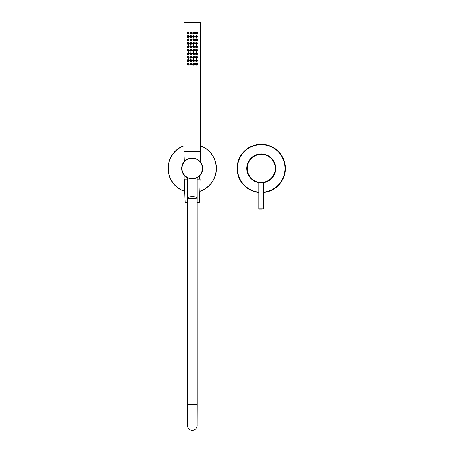 <?xml version="1.0" encoding="UTF-8"?>
<svg xmlns="http://www.w3.org/2000/svg" width="453" height="453" viewBox="0 0 453 453"><rect width="100%" height="100%" fill="white"/><g stroke="black" fill="none" stroke-linecap="round" stroke-linejoin="round"><path stroke-width="0.68" d="M187.502 179.139L184.269 179.139L185.135 202.259L187.502 202.259M197.049 179.139L200.147 179.139L199.286 202.259L197.049 202.259M187.48 425.293L187.548 404.84A4.773 0.515 -0 0 1 192.338 404.325A4.773 0.515 -0 0 1 197.095 404.835L197.049 197.814C196.778 198.312 195.192 198.584 192.293 198.635C189.377 198.584 187.78 198.306 187.502 197.808C187.797 197.146 189.394 196.783 192.293 196.721C195.192 196.783 196.778 197.146 197.049 197.808L197.049 197.814M187.548 404.84L187.502 177.661M187.548 404.897L187.434 202.259M199.688 175.402L199.841 175.436C196.426 180.611 186.46 178.176 186.698 177.202C186.291 178.035 196.155 180.696 199.705 175.583L199.552 175.543M202.565 168.437A10.357 10.357 0 0 1 192.208 178.793A10.357 10.357 0 0 1 181.857 168.437A10.357 10.357 0 0 1 192.208 158.08A10.357 10.357 0 0 1 202.565 168.437A10.357 10.357 0 0 0 192.208 158.08A10.357 10.357 0 0 0 181.857 168.437M199.252 176.024L199.835 175.441M186.177 176.851L184.739 175.605M184.926 175.798L184.96 179.139M206.46 148.929A24.162 24.162 0 0 0 200.56 145.764A24.162 24.162 0 0 1 199.688 191.409M184.728 191.409A24.162 24.162 0 0 1 183.992 145.719A24.162 24.162 0 0 0 177.955 187.944M184.354 161.427A10.527 10.527 0 0 0 184.96 176.07M199.53 176.002A10.527 10.527 0 0 0 200.186 161.568A10.527 10.527 0 0 1 199.53 176.002M258.822 192.474A24.162 24.162 0 0 1 255.945 144.864A24.162 24.162 0 0 1 284.812 163.142A24.162 24.162 0 0 1 263.657 192.474M263.657 182.553A14.326 14.326 0 0 0 275.214 165.294A14.326 14.326 0 0 0 258.097 154.462A14.326 14.326 0 0 0 258.822 182.553M247.089 168.437A14.151 14.151 0 0 1 261.239 154.286A14.151 14.151 0 0 1 275.39 168.437A14.151 14.151 0 0 1 261.239 182.587A14.151 14.151 0 0 1 247.089 168.437A14.151 14.151 0 0 0 261.239 182.587A14.151 14.151 0 0 0 275.39 168.437M200.192 151.795L184.36 151.795M199.524 176.024L199.178 176.092M196.868 33.018L196.812 33.018A0.396 0.396 0 0 0 196.812 33.007L196.019 32.99L196.868 33.018L196.681 33.301M197.202 33.556C197.4 32.208 196.908 31.84 195.724 32.44C195.549 33.811 196.041 34.185 197.202 33.556L197.208 33.579C196.387 34.202 195.815 34.009 195.486 33.007L195.685 32.423C196.511 31.812 197.089 32.01 197.4 33.007L197.208 33.579M194.094 33.001L193.227 33.007L194.094 33.001L193.657 32.61A0.396 0.396 0 0 0 193.38 32.718M193.38 33.29L193.261 33.007L194.054 33.001L193.261 33.007A0.396 0.396 0 0 0 193.657 33.403A0.396 0.396 0 0 0 194.054 33.007L193.227 33.007M193.063 33.635C194.275 33.998 194.682 33.579 194.275 32.378C193.063 32.01 192.661 32.429 193.063 33.635L192.757 33.007C193.001 32.101 193.51 31.886 194.292 32.356L194.569 33.007C194.343 33.873 193.833 34.088 193.035 33.658M191.325 33.007L191.291 33.007A0.396 0.396 0 0 0 190.917 32.61M190.458 33.001L191.291 33.007L190.498 33.007L190.798 33.386M190.288 33.641C191.506 33.986 191.902 33.562 191.472 32.367C190.254 32.027 189.858 32.452 190.288 33.641L189.983 33.007C190.198 32.146 190.707 31.925 191.5 32.339L191.795 33.007C191.557 33.896 191.047 34.117 190.271 33.669M188.55 32.973L187.684 33.041L188.55 32.973L187.735 33.007L187.995 33.375M187.684 33.041L188.533 33.007L188.38 32.695A0.396 0.396 0 0 0 188.267 32.627M187.48 33.698C188.748 34.06 189.15 33.59 188.68 32.293C187.412 31.965 187.01 32.435 187.48 33.698L187.146 33.007C187.383 32.095 187.91 31.846 188.714 32.265L189.065 33.007C188.793 33.918 188.267 34.162 187.474 33.726M188.55 36.421L187.735 36.455A0.396 0.396 0 0 0 187.74 36.489L188.114 36.852A0.396 0.396 0 0 0 188.131 36.852L188.142 36.852M188.533 36.455L188.527 36.427A0.396 0.396 0 0 1 188.533 36.455L187.735 36.455A0.396 0.396 0 0 1 187.893 36.138M187.48 37.152C188.754 37.508 189.15 37.038 188.674 35.742C187.406 35.419 187.01 35.889 187.48 37.152L187.146 36.455C187.383 35.549 187.904 35.3 188.714 35.719L189.065 36.455C188.793 37.373 188.267 37.61 187.48 37.18M191.325 36.455L190.458 36.455L191.325 36.455L190.498 36.455L190.792 36.84A0.396 0.396 0 0 1 190.707 36.806M190.458 36.455L191.291 36.455L191.172 36.172A0.396 0.396 0 0 0 191.047 36.093M190.283 37.095C191.506 37.44 191.902 37.016 191.477 35.815C190.254 35.476 189.858 35.9 190.283 37.095L189.983 36.455C190.198 35.594 190.707 35.374 191.5 35.793L191.795 36.455C191.557 37.35 191.047 37.571 190.271 37.118M194.094 36.455L194.054 36.455A0.396 0.396 0 0 0 193.38 36.172M194.054 36.455L193.261 36.461A0.396 0.396 0 0 0 193.657 36.852A0.396 0.396 0 0 0 194.054 36.455L193.261 36.461L194.054 36.455L193.657 36.059M193.063 37.084C194.275 37.452 194.682 37.033 194.28 35.832C193.069 35.459 192.661 35.878 193.063 37.084L192.757 36.455C193.001 35.555 193.51 35.334 194.297 35.81L194.569 36.455C194.343 37.327 193.833 37.542 193.035 37.106M196.868 36.472L196.812 36.472A0.396 0.396 0 0 0 196.812 36.455L196.019 36.438L196.868 36.472L196.681 36.755M197.202 37.01C197.4 35.662 196.908 35.289 195.724 35.895C195.549 37.265 196.041 37.633 197.202 37.01L197.208 37.027C196.387 37.65 195.815 37.457 195.486 36.455L195.685 35.872C196.511 35.266 197.089 35.459 197.4 36.455L197.208 37.027M188.55 39.875L187.735 39.909A0.396 0.396 0 0 0 187.74 39.938L187.995 40.277M187.735 39.909L188.533 39.909L188.38 39.598A0.396 0.396 0 0 0 188.267 39.536M187.491 40.611C188.771 40.951 189.161 40.476 188.669 39.185C187.395 38.879 187.004 39.354 187.491 40.611L187.146 39.909C187.378 39.003 187.899 38.754 188.703 39.162L189.065 39.909C188.799 40.815 188.272 41.059 187.491 40.64M191.325 39.909L190.458 39.909L191.325 39.909L190.498 39.909L190.798 40.294M190.458 39.909L191.291 39.909L191.172 39.626M190.288 40.549C191.511 40.883 191.902 40.459 191.472 39.264C190.249 38.93 189.852 39.36 190.288 40.549L189.983 39.909C190.198 39.049 190.702 38.828 191.494 39.241L191.795 39.909C191.557 40.798 191.053 41.019 190.271 40.572M188.55 43.324L187.684 43.392L188.55 43.324L187.735 43.358L187.995 43.731M188.533 43.358L188.527 43.329A0.396 0.396 0 0 1 188.533 43.358L187.684 43.392M187.497 44.066C188.771 44.4 189.161 43.918 188.663 42.633C187.389 42.339 186.998 42.814 187.497 44.066L187.146 43.358C187.378 42.457 187.899 42.208 188.697 42.61L189.065 43.358C188.799 44.264 188.272 44.507 187.491 44.094M194.094 39.904L194.054 39.904A0.396 0.396 0 0 0 193.686 39.513L193.657 39.513A0.396 0.396 0 0 0 193.38 39.621M193.227 39.909L194.054 39.904L193.261 39.909L194.054 39.904L193.686 39.513M193.074 40.544C194.292 40.889 194.688 40.464 194.269 39.275C193.052 38.924 192.65 39.343 193.074 40.544L192.757 39.909C192.995 39.009 193.505 38.794 194.286 39.247L194.569 39.909C194.348 40.77 193.839 40.991 193.046 40.572M196.868 39.921L196.812 39.909A0.396 0.396 0 0 0 196.812 39.909A0.396 0.396 0 0 1 196.681 40.204L196.812 39.921L196.019 39.892L196.868 39.921L196.002 39.892L196.812 39.921A0.396 0.396 0 0 0 196.404 39.513M197.202 40.464C197.4 39.111 196.908 38.743 195.724 39.343C195.549 40.713 196.041 41.087 197.202 40.464L197.208 40.481C196.387 41.104 195.815 40.912 195.486 39.909L195.685 39.326C196.511 38.715 197.089 38.913 197.4 39.909L197.208 40.481M191.325 43.358L191.291 43.358A0.396 0.396 0 0 0 191.047 42.995M190.458 43.358L191.291 43.358L190.498 43.358L190.798 43.743M190.288 43.998C191.511 44.337 191.902 43.913 191.472 42.718C190.249 42.384 189.852 42.809 190.288 43.998L189.983 43.358C190.198 42.503 190.702 42.276 191.5 42.69L191.795 43.358C191.557 44.252 191.053 44.473 190.271 44.026M194.094 43.358L193.227 43.363L194.094 43.358L193.657 42.961A0.396 0.396 0 0 0 193.657 42.961M193.391 43.652L193.657 43.754A0.396 0.396 0 0 0 194.054 43.358L193.261 43.363A0.396 0.396 0 0 0 193.612 43.754M193.08 44.003C194.297 44.337 194.694 43.907 194.263 42.718C193.04 42.378 192.65 42.803 193.08 44.003L192.757 43.358C192.995 42.469 193.499 42.248 194.28 42.695L194.569 43.358C194.348 44.218 193.844 44.439 193.052 44.026M194.094 46.806L194.054 46.806A0.396 0.396 0 0 0 193.686 46.416L193.657 46.416A0.396 0.396 0 0 0 193.38 46.523M194.054 46.806L193.261 46.812A0.396 0.396 0 0 0 193.657 47.208A0.396 0.396 0 0 0 194.054 46.812L193.261 46.812L194.054 46.806L193.686 46.416M193.074 47.446C194.292 47.792 194.688 47.372 194.269 46.178C193.052 45.827 192.655 46.246 193.074 47.446L192.757 46.812C192.995 45.912 193.505 45.696 194.286 46.155L194.569 46.812C194.348 47.673 193.839 47.893 193.046 47.469M190.458 46.812L191.291 46.812L190.498 46.812L190.798 47.197M190.288 47.452C191.506 47.792 191.902 47.361 191.472 46.166C190.249 45.832 189.858 46.263 190.288 47.452L189.983 46.812C190.198 45.951 190.707 45.73 191.5 46.144L191.795 46.812C191.557 47.701 191.047 47.922 190.271 47.474M188.55 46.778L187.735 46.812A0.396 0.396 0 0 0 187.78 46.987M188.533 46.812L188.527 46.778A0.396 0.396 0 0 1 188.533 46.812L187.74 46.84L188.114 47.208A0.396 0.396 0 0 0 188.142 47.208M187.474 47.503C188.742 47.871 189.144 47.406 188.686 46.104C187.417 45.764 187.015 46.234 187.474 47.503L187.146 46.812C187.389 45.895 187.91 45.651 188.72 46.076L189.065 46.812C188.799 47.741 188.267 47.984 187.474 47.525M196.421 42.961L196.019 43.346L196.868 43.375L196.002 43.341L196.812 43.375A0.396 0.396 0 0 0 196.812 43.358L196.019 43.358A0.396 0.396 0 0 0 196.149 43.652L196.409 43.754M196.681 43.658L196.812 43.358M197.202 43.913C197.406 42.565 196.913 42.191 195.724 42.797C195.549 44.162 196.041 44.536 197.202 43.913L197.208 43.935C196.387 44.553 195.815 44.36 195.486 43.358L195.685 42.775C196.517 42.169 197.089 42.361 197.4 43.358L197.208 43.935M196.421 46.416L196.019 46.795L196.868 46.823L196.002 46.795L196.812 46.823A0.396 0.396 0 0 0 196.812 46.812L196.019 46.812A0.396 0.396 0 0 0 196.409 47.208A0.396 0.396 0 0 0 196.812 46.823L196.812 46.812M196.681 47.106L196.868 46.823M197.202 47.367C197.4 46.019 196.913 45.645 195.724 46.246C195.549 47.616 196.041 47.99 197.202 47.367L197.208 47.384C196.387 48.007 195.815 47.814 195.486 46.812L195.685 46.229C196.517 45.617 197.089 45.815 197.4 46.812L197.208 47.384M196.868 50.277L196.812 50.277A0.396 0.396 0 0 1 196.681 50.56L196.812 50.26L196.019 50.249L196.868 50.277L196.002 50.243L196.812 50.277A0.396 0.396 0 0 0 196.46 49.87M197.202 50.815C197.4 49.468 196.908 49.094 195.724 49.7C195.549 51.07 196.041 51.438 197.202 50.815L197.208 50.838C196.387 51.455 195.815 51.263 195.486 50.26L195.685 49.677C196.511 49.071 197.089 49.264 197.4 50.26L197.208 50.838M194.094 50.26L194.054 50.26A0.396 0.396 0 0 0 193.652 49.864A0.396 0.396 0 0 0 193.261 50.26L194.054 50.26L193.657 49.864M193.063 50.889C194.275 51.257 194.677 50.838 194.28 49.637C193.069 49.264 192.661 49.683 193.063 50.889L192.757 50.26C193.001 49.36 193.516 49.145 194.297 49.615L194.569 50.26C194.343 51.132 193.833 51.348 193.035 50.912M191.325 50.26L190.458 50.26L191.325 50.26L190.498 50.26L190.798 50.645M190.458 50.26L191.291 50.26L190.894 49.864A0.396 0.396 0 0 0 190.617 49.977M190.288 50.9C191.506 51.24 191.902 50.815 191.472 49.62C190.249 49.286 189.858 49.711 190.288 50.9L189.983 50.26C190.198 49.405 190.707 49.179 191.5 49.592L191.795 50.26C191.557 51.155 191.047 51.376 190.271 50.929M188.55 50.226L187.735 50.26A0.396 0.396 0 0 0 187.74 50.294L188.114 50.657A0.396 0.396 0 0 0 188.289 50.628M187.735 50.26L188.533 50.26L188.38 49.949A0.396 0.396 0 0 0 188.267 49.887M187.474 50.951C188.742 51.319 189.144 50.855 188.686 49.558C187.417 49.218 187.015 49.683 187.474 50.951L187.146 50.26C187.389 49.349 187.91 49.105 188.72 49.53L189.065 50.26C188.799 51.195 188.267 51.432 187.474 50.979M188.55 53.681L187.735 53.714A0.396 0.396 0 0 0 187.78 53.89M187.684 53.748L188.533 53.714L188.38 53.403A0.396 0.396 0 0 0 187.735 53.714L187.995 54.088M187.474 54.405C188.742 54.773 189.144 54.309 188.686 53.007C187.417 52.673 187.015 53.137 187.474 54.405L187.146 53.714C187.389 52.803 187.91 52.554 188.72 52.978L189.065 53.714C188.799 54.643 188.267 54.887 187.474 54.428L187.474 54.428M191.325 53.714L190.458 53.714L191.325 53.714L190.498 53.714L190.792 54.1M190.458 53.714L191.291 53.714L191.172 53.431A0.396 0.396 0 0 0 190.917 53.318M190.288 54.349C191.506 54.694 191.902 54.269 191.472 53.075C190.254 52.735 189.858 53.16 190.288 54.349L189.983 53.714C190.198 52.854 190.707 52.633 191.5 53.046L191.795 53.714C191.557 54.603 191.047 54.83 190.271 54.377M194.094 53.709L193.227 53.714L194.094 53.709L193.657 53.318A0.396 0.396 0 0 0 193.657 53.318M193.391 54.009L193.657 54.111A0.396 0.396 0 0 0 194.054 53.714L193.261 53.714A0.396 0.396 0 0 0 193.612 54.105M193.063 54.337C194.275 54.705 194.682 54.292 194.28 53.092C193.069 52.718 192.661 53.131 193.063 54.337L192.757 53.714C193.001 52.808 193.516 52.593 194.297 53.063L194.569 53.714C194.343 54.581 193.833 54.802 193.035 54.366M196.421 53.318L196.019 53.697L196.868 53.731L196.002 53.697L196.812 53.726A0.396 0.396 0 0 0 196.812 53.714L196.019 53.714A0.396 0.396 0 0 0 196.149 54.003M196.868 53.731L196.812 53.726A0.396 0.396 0 0 1 196.681 54.009L196.812 53.714M197.202 54.269C197.4 52.922 196.908 52.548 195.724 53.154C195.549 54.519 196.041 54.892 197.202 54.269C196.387 54.909 195.815 54.717 195.486 53.714L195.685 53.131C196.511 52.52 197.089 52.718 197.4 53.714L197.208 54.286M188.55 57.129L187.735 57.163A0.396 0.396 0 0 0 187.74 57.197L187.995 57.537M188.533 57.163L188.38 56.852A0.396 0.396 0 0 0 187.735 57.163L188.533 57.163M187.491 57.871C188.765 58.205 189.161 57.735 188.669 56.444C187.395 56.138 187.004 56.614 187.491 57.871L187.146 57.163C187.383 56.263 187.899 56.013 188.703 56.415L189.065 57.163C188.799 58.075 188.272 58.318 187.485 57.893M191.325 57.163L191.291 57.163A0.396 0.396 0 0 0 190.917 56.767M190.458 57.163L191.291 57.163L190.498 57.163L190.798 57.548M190.288 57.803C191.506 58.148 191.902 57.718 191.472 56.523C190.249 56.189 189.858 56.614 190.288 57.803L189.983 57.163C190.198 56.308 190.707 56.081 191.5 56.5L191.795 57.163C191.557 58.058 191.047 58.278 190.271 57.831M194.094 57.163L193.227 57.169L194.094 57.163L193.657 56.767A0.396 0.396 0 0 0 193.38 56.88M193.38 57.446L193.261 57.169L194.054 57.163L193.261 57.169A0.396 0.396 0 0 0 193.657 57.559A0.396 0.396 0 0 0 194.054 57.163L193.227 57.169M193.063 57.791C194.275 58.16 194.682 57.741 194.28 56.54C193.069 56.166 192.661 56.585 193.063 57.791L192.757 57.163C193.001 56.263 193.516 56.047 194.297 56.517L194.569 57.163C194.343 58.035 193.833 58.25 193.035 57.814M196.868 57.18L196.812 57.18A0.396 0.396 0 0 0 196.155 56.863L196.421 56.767M196.002 57.146L196.812 57.163L196.019 57.163A0.396 0.396 0 0 0 196.409 57.559A0.396 0.396 0 0 0 196.812 57.18L196.681 57.463M197.202 57.718C197.4 56.37 196.908 55.996 195.724 56.602C195.549 57.973 196.041 58.341 197.202 57.718C196.387 58.358 195.815 58.171 195.486 57.163L195.685 56.58C196.511 55.974 197.089 56.166 197.4 57.163L197.208 57.741M196.681 60.912L196.812 60.628L196.019 60.6L196.868 60.634L196.002 60.6L196.812 60.628A0.396 0.396 0 0 0 196.155 60.317L196.421 60.221M197.202 61.172C197.4 59.824 196.908 59.451 195.724 60.056C195.549 61.421 196.041 61.795 197.202 61.172C196.387 61.812 195.815 61.619 195.486 60.617L195.685 60.034C196.511 59.428 197.089 59.62 197.4 60.617L197.208 61.189M194.094 60.611L193.227 60.617L194.094 60.611L193.657 60.221A0.396 0.396 0 0 0 193.38 60.328M193.38 60.9L193.261 60.617L194.054 60.611L193.261 60.617A0.396 0.396 0 0 0 193.657 61.013A0.396 0.396 0 0 0 194.054 60.617L193.227 60.617M193.063 61.24C194.275 61.608 194.682 61.195 194.28 59.994C193.069 59.62 192.661 60.039 193.063 61.24L192.757 60.617C193.001 59.711 193.516 59.496 194.297 59.966L194.569 60.617C194.343 61.483 193.833 61.704 193.035 61.268M191.325 60.617L191.291 60.617A0.396 0.396 0 0 0 190.917 60.221M190.458 60.617L191.291 60.617L190.498 60.617L190.792 61.002M190.288 61.257C191.506 61.597 191.902 61.172 191.472 59.977C190.254 59.637 189.858 60.062 190.288 61.257L189.983 60.617C190.198 59.756 190.707 59.536 191.5 59.949L191.795 60.617C191.557 61.512 191.047 61.733 190.271 61.28M188.55 60.583L187.684 60.651L188.55 60.583L187.735 60.617L187.995 60.991M188.533 60.617L188.527 60.583A0.396 0.396 0 0 1 188.533 60.617L187.684 60.651M187.485 61.314C188.754 61.67 189.15 61.2 188.674 59.904C187.406 59.581 187.01 60.051 187.485 61.314L187.146 60.617C187.383 59.705 187.904 59.462 188.714 59.875L189.065 60.617C188.793 61.529 188.267 61.772 187.48 61.336L187.48 61.336M188.55 64.032L187.684 64.1L188.55 64.032L187.735 64.066L187.995 64.439M187.684 64.1L188.533 64.066L188.38 63.76A0.396 0.396 0 0 0 188.267 63.692M187.48 64.762C188.748 65.124 189.15 64.654 188.68 63.358C187.412 63.029 187.01 63.499 187.48 64.762L187.146 64.066C187.383 63.16 187.91 62.91 188.714 63.329L189.065 64.066C188.793 64.983 188.267 65.226 187.474 64.79M191.325 64.071L190.458 64.066L191.325 64.071L190.498 64.066L190.792 64.451M190.458 64.066L191.291 64.066L191.172 63.788A0.396 0.396 0 0 0 190.917 63.669M190.288 64.705C191.506 65.045 191.902 64.62 191.472 63.426C190.249 63.092 189.858 63.516 190.288 64.705L189.983 64.066C190.198 63.21 190.702 62.984 191.5 63.397L191.795 64.066C191.557 64.96 191.047 65.181 190.271 64.734M194.094 64.066L193.227 64.071L194.094 64.066L193.657 63.669A0.396 0.396 0 0 0 193.657 63.669M193.38 64.354L193.261 64.071L194.054 64.066L193.261 64.071A0.396 0.396 0 0 0 193.657 64.468A0.396 0.396 0 0 0 194.054 64.066L193.227 64.071M193.063 64.694C194.275 65.062 194.682 64.643 194.28 63.443C193.069 63.075 192.661 63.488 193.063 64.694L192.757 64.066C193.001 63.165 193.516 62.95 194.297 63.42L194.569 64.066C194.343 64.938 193.833 65.153 193.035 64.717M196.868 64.083L196.812 64.083A0.396 0.396 0 0 0 196.812 64.066L196.019 64.054L196.868 64.083L196.681 64.366A0.396 0.396 0 0 0 196.812 64.083M197.202 64.62C197.4 63.273 196.908 62.905 195.724 63.505C195.549 64.875 196.041 65.243 197.202 64.62L197.208 64.643C196.387 65.26 195.815 65.073 195.486 64.066L195.685 63.482C196.511 62.876 197.089 63.069 197.4 64.066L197.208 64.643M196.744 63.845A0.396 0.396 0 0 0 196.404 63.669M196.019 64.066A0.396 0.396 0 0 0 196.664 64.383M194.02 63.913A0.396 0.396 0 0 0 193.686 63.675M191.16 63.777L190.894 63.669A0.396 0.396 0 0 0 190.764 63.692M188.244 63.686A0.396 0.396 0 0 0 187.893 63.754M196.019 60.617A0.396 0.396 0 0 0 196.409 61.013A0.396 0.396 0 0 0 196.812 60.634L196.812 60.628A0.396 0.396 0 0 0 196.812 60.617L196.868 60.634M194.02 60.459A0.396 0.396 0 0 0 193.686 60.221M191.291 60.617L190.894 60.221A0.396 0.396 0 0 0 190.617 60.334M187.893 60.3A0.396 0.396 0 0 0 187.735 60.617M194.02 57.01A0.396 0.396 0 0 0 193.686 56.767M191.291 57.163L190.894 56.767A0.396 0.396 0 0 0 190.764 56.789M196.783 53.562A0.396 0.396 0 0 0 196.46 53.318M196.336 54.1A0.396 0.396 0 0 0 196.664 54.026M194.02 53.556A0.396 0.396 0 0 0 193.686 53.318M191.16 53.42L190.894 53.318A0.396 0.396 0 0 0 190.764 53.341M196.421 49.864L196.019 50.249A0.396 0.396 0 0 0 196.664 50.572M193.227 50.266L193.261 50.266A0.396 0.396 0 0 0 193.657 50.657A0.396 0.396 0 0 0 194.054 50.26L193.261 50.266L194.054 50.26M188.244 49.881A0.396 0.396 0 0 0 187.95 49.909M191.291 46.812L191.172 46.529A0.396 0.396 0 0 0 191.047 46.444M191.16 46.517L190.894 46.416A0.396 0.396 0 0 0 190.764 46.433M187.893 46.495A0.396 0.396 0 0 0 187.735 46.812L187.684 46.846M196.744 43.137A0.396 0.396 0 0 0 196.404 42.961M196.336 43.748A0.396 0.396 0 0 0 196.812 43.375L196.868 43.375M194.02 43.205A0.396 0.396 0 0 0 193.686 42.961M191.16 43.063L190.894 42.961A0.396 0.396 0 0 0 190.617 43.075M187.893 43.041A0.396 0.396 0 0 0 187.735 43.358M196.019 39.909A0.396 0.396 0 0 0 196.149 40.198L196.409 40.306M196.336 40.294A0.396 0.396 0 0 0 196.664 40.221M193.38 40.192L193.261 39.909A0.396 0.396 0 0 0 193.657 40.306A0.396 0.396 0 0 0 194.054 39.909M188.244 39.524A0.396 0.396 0 0 0 187.95 39.558M187.848 40.181A0.396 0.396 0 0 0 188.142 40.306M196.523 36.076A0.396 0.396 0 0 0 196.155 36.155L196.421 36.059M196.019 36.455A0.396 0.396 0 0 0 196.409 36.852A0.396 0.396 0 0 0 196.812 36.472M191.16 36.161L190.894 36.059A0.396 0.396 0 0 0 190.617 36.172M196.783 32.854A0.396 0.396 0 0 0 196.155 32.707L196.421 32.61M196.019 33.007A0.396 0.396 0 0 0 196.149 33.295L196.409 33.403M196.336 33.392A0.396 0.396 0 0 0 196.812 33.018M194.02 32.848A0.396 0.396 0 0 0 193.686 32.61M191.16 32.712L190.894 32.61A0.396 0.396 0 0 0 190.679 32.673M188.244 32.622A0.396 0.396 0 0 0 187.893 32.69M187.848 33.279A0.396 0.396 0 0 0 188.289 33.369M200.56 22.65L183.992 22.65L183.992 24.032L200.56 24.032L200.56 22.65M200.56 24.088L183.992 24.088L183.992 151.795L200.56 151.795L200.56 24.088M188.618 34.037L189.156 33.007L188.629 31.999M191.047 34.111L190.702 33.981L191.879 33.007L190.741 32.021L191.036 31.92M193.55 31.92L193.861 32.033L192.672 33.007L193.907 33.969L193.544 34.111M195.956 31.999L195.396 33.007L195.956 34.032M188.629 37.486L189.156 36.455L188.629 35.442M191.007 37.554L190.685 37.429L191.879 36.455L190.719 35.476L191.03 35.362M193.556 35.362L193.884 35.487L192.672 36.455L193.907 37.418L193.567 37.554M195.945 35.436L195.396 36.455L195.928 37.486M188.635 40.934L189.156 39.909L188.635 38.884M191.002 41.002L190.685 40.878L191.879 39.909L190.668 38.941L190.996 38.811M193.573 38.811L193.912 38.947L192.672 39.909L193.89 40.872L193.556 41.002M195.923 38.879L195.396 39.909L195.923 40.934M188.641 44.388L189.156 43.358L188.641 42.333M191.019 44.451L190.702 44.332L191.879 43.358L190.69 42.384L191.013 42.259M193.556 42.259L193.884 42.389L192.672 43.358L193.878 44.326L193.55 44.456M195.917 42.333L195.396 43.358L195.917 44.388M188.641 47.837L189.156 46.812L188.641 45.787M191.024 47.905L190.707 47.786L191.879 46.812L190.707 45.832L191.024 45.713M193.556 45.713L193.89 45.844L192.672 46.812L193.895 47.775L193.556 47.905M195.917 45.781L195.396 46.812L195.917 47.837M188.646 51.291L189.156 50.26L188.646 49.241M191.03 51.359L190.713 51.24L191.879 50.26L190.713 49.286L191.03 49.167M193.561 49.167L193.895 49.298L192.672 50.26L193.901 51.229L193.556 51.359M195.917 49.235L195.396 50.26L195.917 51.291M188.646 54.739L189.156 53.714L188.646 52.69M191.024 54.807L190.707 54.688L191.879 53.714L190.719 52.735L191.03 52.616M193.561 52.616L193.895 52.746L192.672 53.714L193.901 54.677L193.561 54.813M195.917 52.69L195.396 53.714L195.917 54.739M188.635 58.194L189.156 57.163L188.641 56.144M191.024 58.261L190.707 58.143L191.879 57.163L190.713 56.189L191.024 56.07M193.561 56.07L193.901 56.2L192.672 57.163L193.907 58.126L193.561 58.261M195.917 56.138L195.396 57.163L195.917 58.194M188.635 61.642L189.156 60.617L188.635 59.586M191.013 61.71L190.696 61.591L191.879 60.617L190.707 59.643L191.019 59.524M193.561 59.519L193.901 59.654L192.672 60.617L193.907 61.58L193.561 61.716M195.917 59.592L195.396 60.617L195.917 61.642M188.635 65.096L189.156 64.066L188.635 63.041M191.019 65.164L190.702 65.045L191.879 64.066L190.702 63.092L191.013 62.973M193.561 62.973L193.901 63.103L192.672 64.066L193.907 65.028L193.561 65.164M195.917 63.041L195.396 64.066L195.917 65.096M196.041 33.975L196.97 33.822L197.423 33.007L196.925 32.157L196.024 32.038M193.907 33.969L194.614 33.007L193.861 32.033M190.741 32.021L189.943 33.007L190.702 33.981M188.55 32.05L187.718 32.112L187.129 33.007L187.638 33.856L188.522 33.969M191.987 60.617L190.889 61.721L189.824 60.617L190.894 59.513L191.987 60.617M191.987 64.071L190.894 65.17L189.824 64.071L190.889 62.967L191.987 64.071M191.987 39.904L190.877 41.008L189.807 39.904L190.872 38.799L191.987 39.904M191.993 43.358L190.894 44.462L189.818 43.358L190.889 42.254L191.993 43.358M192.021 33.012L190.923 34.117L189.818 33.018L190.911 31.914L192.021 33.012M191.998 36.461L190.883 37.559L189.813 36.461L190.906 35.357L191.998 36.461M191.993 53.714L190.9 54.819L189.83 53.714L190.906 52.61L191.993 53.714M191.993 57.169L190.894 58.267L189.83 57.169L190.9 56.064L191.993 57.169M191.993 46.812L190.9 47.91L189.824 46.812L190.9 45.708L191.993 46.812M191.993 50.26L190.906 51.365L189.83 50.266L190.906 49.156L191.993 50.26M187.718 32.112L188.267 31.92L189.269 33.018L188.244 34.117L187.638 33.856M188.544 35.498L187.695 35.572L187.129 36.455L187.672 37.327L188.533 37.418M187.695 35.572L188.261 35.357L189.275 36.461L188.261 37.565L187.672 37.327M188.544 38.947L187.701 39.026L187.129 39.909L187.689 40.787L188.539 40.866M187.701 39.026L188.272 38.805L189.286 39.909L188.267 41.013L187.689 40.787M188.544 42.401L187.701 42.474L187.129 43.358L187.701 44.241L188.539 44.32M187.701 42.474L188.272 42.254L189.292 43.358L188.267 44.468L187.701 44.241M188.544 45.855L187.712 45.923L187.129 46.812L187.712 47.701L188.544 47.769M187.712 45.923L188.278 45.708L189.292 46.812L188.272 47.916L187.712 47.701M188.55 49.303L187.723 49.366L187.129 50.26L187.718 51.155L188.544 51.217M187.723 49.366L188.278 49.162L189.292 50.266L188.272 51.37L187.718 51.155M188.55 52.758L187.723 52.82L187.129 53.714L187.718 54.603L188.544 54.671M187.723 52.82L188.278 52.61L189.292 53.714L188.278 54.819L187.718 54.603M188.544 56.206L187.706 56.28L187.129 57.163L187.689 58.046L188.539 58.126M187.706 56.28L188.278 56.064L189.292 57.169L188.267 58.273L187.689 58.046M188.533 59.654L187.672 59.745L187.129 60.617L187.678 61.489L188.539 61.58M187.672 59.745L188.267 59.513L189.292 60.617L188.267 61.721L187.678 61.489M188.539 63.109L187.678 63.194L187.129 64.066L187.672 64.938L188.533 65.028M187.678 63.194L188.267 62.961L189.292 64.071L188.261 65.175L187.672 64.938M196.019 65.028L196.891 64.932L197.423 64.066L196.885 63.199L196.013 63.109M193.907 65.028L194.614 64.066L193.901 63.103M190.702 63.092L189.943 64.066L190.702 65.045M196.019 61.58L196.891 61.478L197.423 60.617L196.885 59.751L196.013 59.654M193.907 61.58L194.614 60.617L193.901 59.654M190.707 59.643L189.943 60.617L190.696 61.591M196.019 58.126L196.891 58.029L197.423 57.163L196.885 56.297L196.013 56.206M193.907 58.126L194.614 57.163L193.901 56.2M190.713 56.189L189.943 57.163L190.707 58.143M196.019 54.677L196.891 54.575L197.423 53.714L196.879 52.842L196.013 52.752M193.901 54.677L194.614 53.714L193.895 52.746M190.719 52.735L189.943 53.714L190.707 54.688M196.019 51.223L196.891 51.127L197.423 50.26L196.885 49.394L196.013 49.303M193.901 51.229L194.614 50.26L193.895 49.298M190.713 49.286L189.943 50.26L190.713 51.24M196.019 47.775L196.896 47.673L197.423 46.812L196.891 45.946L196.013 45.849M193.895 47.775L194.609 46.812L193.89 45.844M190.707 45.832L189.943 46.812L190.707 47.786M196.019 44.32L196.908 44.218L197.423 43.358L196.896 42.497L196.019 42.395M193.878 44.326L194.609 43.358L193.884 42.389M190.69 42.384L189.943 43.358L190.702 44.332M196.024 40.872L196.908 40.764L197.423 39.909L196.902 39.049L196.019 38.947M193.89 40.872L194.614 39.909L193.912 38.947M190.668 38.941L189.943 39.909L190.685 40.878M196.024 37.423L196.919 37.305L197.423 36.455L196.919 35.606L196.024 35.493M193.907 37.418L194.614 36.455L193.884 35.487M190.719 35.476L189.943 36.455L190.685 37.429M192.559 33.012L193.674 31.914L194.784 33.018L193.674 34.117L192.559 33.012M196.97 33.822L196.33 34.117L195.334 33.012L196.33 31.914L196.925 32.157M192.57 36.455L193.68 35.357L194.773 36.455L193.691 37.559L192.57 36.455M196.919 37.305L196.296 37.565L195.3 36.455L196.313 35.357L196.919 35.606M192.565 39.904L193.703 38.799L194.762 39.904L193.686 41.008L192.565 39.904M196.908 40.764L196.291 41.013L195.271 39.909L196.291 38.805L196.902 39.049M192.559 43.358L193.686 42.254L194.739 43.358L193.68 44.462L192.559 43.358M196.908 44.218L196.285 44.468L195.254 43.358L196.285 42.254L196.896 42.497M192.559 46.812L193.686 45.708L194.756 46.812L193.686 47.916L192.559 46.812M196.896 47.673L196.285 47.916L195.266 46.812L196.279 45.708L196.891 45.946M192.559 50.26L193.686 49.156L194.762 50.26L193.686 51.365L192.559 50.26M196.891 51.127L196.285 51.37L195.271 50.26L196.279 49.156L196.885 49.394M192.559 53.714L193.686 52.61L194.767 53.714L193.686 54.819L192.559 53.714M196.891 54.575L196.285 54.819L195.271 53.714L196.279 52.61L196.879 52.842M192.559 57.169L193.691 56.064L194.767 57.163L193.686 58.273L192.559 57.169M196.891 58.029L196.285 58.273L195.271 57.169L196.279 56.059L196.885 56.297M192.559 60.617L193.691 59.513L194.767 60.617L193.691 61.721L192.559 60.617M196.891 61.478L196.285 61.721L195.277 60.617L196.285 59.513L196.885 59.751M192.559 64.071L193.691 62.967L194.767 64.066L193.686 65.17L192.559 64.071M196.891 64.932L196.285 65.175L195.277 64.071L196.285 62.961L196.885 63.199M261.641 209.167L259.167 209.167L261.641 209.167M181.993 168.437A10.215 10.215 0 0 0 192.208 178.652A10.215 10.215 0 0 0 202.429 168.437A10.215 10.215 0 0 0 192.208 158.222A10.215 10.215 0 0 0 181.993 168.437M183.992 145.866A24.02 24.02 0 0 0 184.722 191.262M199.694 191.262A24.02 24.02 0 0 0 200.56 145.911M263.657 192.129A23.816 23.816 0 0 0 284.473 163.216A23.816 23.816 0 0 0 256.019 145.203A23.816 23.816 0 0 0 258.822 192.129M258.822 182.695A14.462 14.462 0 0 1 258.068 154.326A14.462 14.462 0 0 1 275.35 165.266A14.462 14.462 0 0 1 263.657 182.695M275.214 165.294A14.326 14.326 0 0 0 258.097 154.462A14.326 14.326 0 0 0 247.264 171.579M237.666 173.731A24.162 24.162 0 0 1 255.945 144.864A24.162 24.162 0 0 1 284.812 163.142M275.254 168.437A14.015 14.015 0 0 0 261.239 154.422A14.015 14.015 0 0 0 247.225 168.437A14.015 14.015 0 0 0 261.239 182.451A14.015 14.015 0 0 0 275.254 168.437M200.175 161.823L200.628 152.004L183.992 151.931M196.002 32.99L196.16 32.707M196.002 39.892L196.421 39.513M193.227 46.812L193.38 47.095M193.227 53.714L193.38 53.998M196.002 60.6L196.16 60.317M196.002 64.049L196.421 63.669M258.822 182.378L258.822 208.822L263.657 208.822L263.312 209.167M187.389 404.897L187.457 425.429C187.304 425.888 187.723 430.005 192.242 430.35C196.761 430.005 197.18 425.888 197.027 425.435L197.095 404.835M197.049 197.802L197.049 177.593M199.456 176.092L199.456 179.139M184.365 161.676L183.924 152.004M196.019 57.152L196.16 56.863M191.291 33.007L191.172 32.724M263.657 208.822L263.657 182.378M258.822 208.822L259.167 209.167"/></g></svg>
